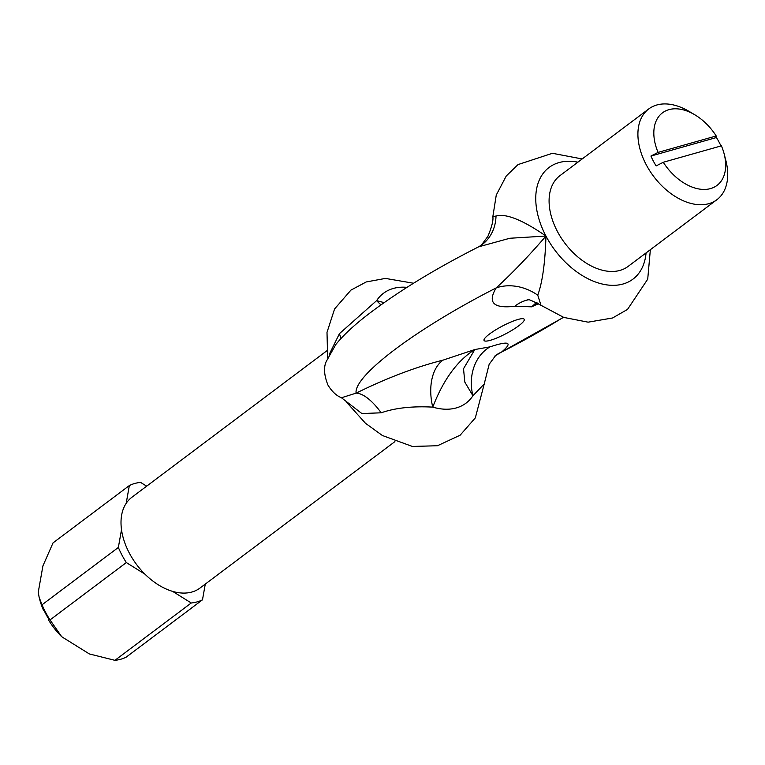 <?xml version="1.0" encoding="UTF-8"?>
<svg xmlns="http://www.w3.org/2000/svg" width="765" height="765" viewBox="0 0 765 765"><rect width="100%" height="100%" fill="white"/><g stroke="black" fill="none" stroke-linecap="round" stroke-linejoin="round"><path stroke-width="1.15" d="M716.423 137.528L650.929 156.05L658.082 152.398L716.203 135.969L716.423 137.528A51.073 32.914 -126.9 0 1 720.974 145.952M663.284 162.266A45.393 29.261 -126.9 0 0 707.539 189.213A45.393 29.261 -126.9 0 0 724.139 153.841A45.393 29.261 -126.9 0 0 721.405 145.838L663.284 162.266L656.131 165.919A51.073 32.914 -126.9 0 1 650.929 156.05M658.082 152.398A45.393 29.261 -126.9 0 1 660.291 114.75A45.393 29.261 -126.9 0 1 694.783 114.769L689.102 111.403A56.744 36.567 53.1 0 0 656.8 104.996A56.744 36.567 53.1 0 0 648.72 108.965A56.744 36.567 53.1 0 0 653.568 176.294A56.744 36.567 53.1 0 0 716.891 199.703A56.744 36.567 53.1 0 0 725.794 160.229L724.139 153.841M694.783 114.769A45.393 29.261 -126.9 0 1 716.203 135.969M716.891 199.703L628.075 266.43A56.744 36.567 -126.9 0 1 564.752 243.031A56.744 36.567 -126.9 0 1 559.904 175.692L648.72 108.965M44.083 610.48L43.423 609.045A62.424 40.229 53.1 0 0 48.625 618.904L48.826 620.472A56.744 36.567 53.1 0 0 61.707 636.729L50.012 619.918A68.095 43.882 -126.9 0 1 42.037 604.78L39.158 597.398L38.25 592.234L42.926 565.88L53.024 542.901L129.342 485.565A68.095 43.882 -126.9 0 1 140.569 482.39L146.66 486.177M39.158 597.398L39.665 599.339A56.744 36.567 53.1 0 0 43.624 610.604M61.707 636.729L89.362 653.941L114.932 660.329A68.095 43.882 -126.9 0 0 126.168 657.154L202.486 599.817A68.095 43.882 -126.9 0 1 191.26 602.992L114.932 660.329M205.278 584.097L202.486 599.817M118.355 547.444L121.511 529.676A56.744 36.567 53.1 0 0 144.968 574.171L126.33 562.571A68.095 43.882 -126.9 0 1 118.355 547.444L42.037 604.78M326.722 350.886L131.829 497.317A56.744 36.567 53.1 0 0 126.187 503.322L129.342 485.565M191.26 602.992L172.622 591.383A56.744 36.567 53.1 0 0 200 588.056L394.893 441.625M126.33 562.571L50.012 619.918M144.968 574.171A56.744 36.567 53.1 0 0 172.622 591.383M126.187 503.322A56.744 36.567 53.1 0 0 121.511 529.676M537.221 302.959L531.665 306.822L536.408 302.538M527.209 299.641C527.496 298.742 532.096 300.626 540.998 305.311L537.747 295.166C542.433 282.419 545.177 262.711 545.952 236.041C522.619 219.938 505.971 213.263 496.016 216.017A45.393 38.881 52.6 0 1 482.18 244.59A45.393 38.881 52.6 0 0 482.18 244.59L478.68 246.808L509.825 238.259L545.952 236.041C529.055 255.72 512.464 273.009 496.169 287.917C487.305 302.615 493.502 308.735 514.759 306.268A45.393 37.189 83.5 0 1 528.462 299.794M514.759 306.268L531.665 306.822L538.512 303.686M495.577 355.486A45.393 38.881 -127.4 0 1 501.649 351.996C513.133 342.271 509.251 340.549 490.021 346.851L474.816 349.538L443.078 360.124C416.007 366.923 387.014 377.929 356.108 393.143A160.765 29.711 152.2 0 1 496.169 287.917A45.393 37.638 -142.2 0 1 537.747 295.166M490.269 340.32A22.701 4.198 152.2 0 0 523.767 321.09A22.701 4.198 152.2 0 0 498.398 328.262A22.701 4.198 152.2 0 0 490.269 340.32M443.078 360.124A45.393 28.42 -105 0 0 432.761 407.123C443.356 379.708 457.374 360.516 474.816 349.538L463.523 368.73L464.804 382.079L472.923 395.773A45.393 38.087 73.1 0 1 490.021 346.851M478.68 246.808C433.898 269.538 396.442 292.536 366.311 315.792C353.258 325.928 343.093 335.5 335.816 344.508L326.196 361.587C323.519 367.516 324.102 375.338 327.936 385.034C331.828 391.431 336.332 395.677 341.448 397.752L356.108 393.143A45.393 17.758 -117.7 0 1 381.171 412.804C395.132 407.927 412.325 406.033 432.761 407.123A68.707 44.274 -126.9 0 0 472.923 395.773L484.235 383.934L489.16 364.293L495.844 355.237M384.126 302.615L376.609 300.635L339.44 333.655L329.313 354.262M380.989 304.833A45.393 29.319 67.2 0 1 376.609 300.635A68.707 44.274 -126.9 0 1 406.98 287.353M340.808 338.694A45.393 16.514 53.3 0 0 339.44 333.655M496.016 216.017L492.842 216.648C493.473 220.272 491.838 226.813 487.927 236.28L481.233 245.345M646.071 252.909A69.845 45.011 -126.9 0 1 605.517 284.685A69.845 45.011 -126.9 0 1 545.952 236.041A69.845 45.011 -126.9 0 1 577.9 162.17M563.375 317.265A160.765 29.711 152.2 0 1 501.649 351.996L494.907 355.983A45.393 38.881 -127.4 0 1 495.022 355.888M341.448 397.752L361.864 413.549L381.171 412.804M650.355 249.696L647.716 279.168L627.51 309.423L612.545 317.991L588.122 322.17L563.786 317.418L540.989 305.302M582.175 158.957L552.435 153.296L518.02 164.58L506.248 175.998L496.265 195.056L492.842 216.648M346.727 402.39L365.488 423.294L382.366 435.505L412.402 446.454L437.475 445.727L460.119 435.209L475.323 417.891L484.235 383.934M413.521 283.241L385.426 278.412L366.225 281.95L350.915 290.126L334.582 308.955L326.999 332.373L327.649 357.704M498.398 353.774L563.556 317.332"/></g></svg>
